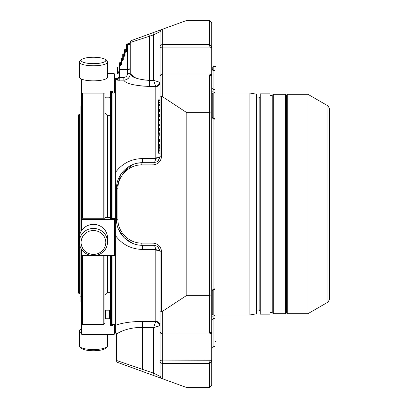 <?xml version="1.0" encoding="UTF-8"?>
<svg xmlns="http://www.w3.org/2000/svg" width="408" height="408" viewBox="0 0 408 408"><rect width="100%" height="100%" fill="white"/><g stroke="black" fill="none" stroke-linecap="round" stroke-linejoin="round"><path stroke-width="0.61" d="M78.372 117.978L78.372 290.022M329.628 290.022L329.628 204M78.922 293.434L78.922 114.566L78.372 115.117L78.372 292.883L78.922 293.434L79.636 293.434L79.636 244.667M79.636 235.324L79.636 114.566L78.922 114.566M80.075 292.99L79.636 293.434M81.452 302.078L80.075 302.078L80.075 246.284M80.075 233.708L80.075 105.922L81.452 105.922M82.758 248.431A12.352 11.934 0 0 1 93.452 230.53A12.352 11.934 0 0 1 104.152 248.431A12.352 11.934 0 0 1 82.758 248.431M82.758 62.052A12.352 3.198 180 0 1 81.554 59.593A12.352 3.198 180 0 1 93.452 57.253A12.352 3.198 180 0 1 105.356 59.593A12.352 3.198 180 0 1 98.236 63.398A12.352 3.198 180 0 1 82.758 62.052M81.452 296.162L80.075 296.162M81.452 328.889A14.086 3.647 -0 0 0 81.253 328.976A14.086 3.647 -0 0 0 79.366 330.801L79.366 345.872A14.086 3.647 -0 0 0 79.881 346.851L81.554 348.406A12.352 3.198 -0 0 0 93.452 350.747A12.352 3.198 -0 0 0 105.356 348.406L107.029 346.851A14.086 3.647 -0 0 0 107.544 345.872L107.544 334.591M81.253 248.819A14.086 13.607 0 0 1 79.366 242.015A14.086 13.607 0 0 1 93.452 228.409A14.086 13.607 0 0 1 107.544 242.015A14.086 13.607 0 0 1 97.099 255.158A14.086 13.607 0 0 1 81.253 248.819M79.366 242.015L79.366 237.976A14.086 13.607 0 0 1 89.806 224.834A14.086 13.607 0 0 1 105.657 231.173A14.086 13.607 0 0 1 107.544 237.976L107.544 242.015M105.356 59.593L107.029 61.149A14.086 3.647 180 0 1 107.544 62.128A14.086 3.647 180 0 1 97.099 65.647A14.086 3.647 180 0 1 81.253 63.949A14.086 3.647 180 0 1 79.366 62.128A14.086 3.647 180 0 1 79.881 61.149L81.554 59.593M107.544 62.128L107.544 77.199A14.086 3.647 180 0 1 97.099 80.723A14.086 3.647 180 0 1 81.253 79.024A14.086 3.647 180 0 1 79.366 77.199L79.366 62.128M82.554 255.719L82.554 324.426L81.452 323.325L81.452 249.14L81.452 255.51L82.003 255.719L114.485 255.51L114.485 219.606L81.452 219.606L81.452 230.846L81.452 83.579L82.003 83.069L113.934 83.069L114.485 83.579L114.485 73.955L113.934 73.409L107.544 73.409M82.554 218.26L82.554 93.09M79.881 346.851A14.086 3.647 -0 0 0 93.452 349.518A14.086 3.647 -0 0 0 107.029 346.851M79.366 330.801A14.086 3.647 -0 0 0 81.452 332.709M104.907 113.659L106.009 113.659L106.009 217.591M106.009 255.719L106.009 294.341L104.907 294.341M106.009 113.659L107.687 115.337L107.687 217.591M107.687 255.719L107.687 292.663L106.009 294.341M107.687 292.663L110.027 292.663M103.805 93.09L103.805 218.26M103.805 255.719L103.805 324.426L104.907 323.325L104.907 323.835L104.397 323.835M104.907 255.719L104.907 323.325M81.452 92.58L82.003 93.09L104.907 93.09L104.907 218.26L82.003 218.26L81.452 218.331L81.452 219.606M81.452 79.111L81.452 83.579M104.907 93.09L104.907 94.34M114.485 324.426L114.485 334.045L113.934 334.591L82.003 334.591L81.452 334.045L81.452 324.38M112.45 324.426L112.45 325.61L111.981 325.61M110.027 325.61L110.027 319.306L109.477 318.76L105.458 318.76L105.458 310.182L109.477 310.182L109.477 318.76M110.027 310.687L109.477 310.182M104.907 319.306L105.458 318.76M105.458 310.182L104.907 310.687M107.687 115.337L110.027 115.337L110.027 91.438L110.027 97.313L109.477 97.818L105.458 97.818L104.907 97.313M110.027 91.438L112.45 91.438L112.45 92.58L113.001 93.09L113.934 93.09L114.485 92.58L114.485 83.579M104.907 217.663L110.027 217.663M110.027 218.372L110.027 92.305M110.027 218.494L114.485 218.331L114.485 219.606M120.982 58.859A0.551 0.306 0 0 1 121.533 58.553L121.533 58.308A0.551 0.551 0 0 0 120.982 58.859L120.982 62.648A0.551 0.306 180 0 1 120.431 62.954L119.768 62.715A0.551 0.551 0 0 0 119.218 63.266A0.551 0.306 0 0 1 119.768 62.954L119.768 65.188L120.431 65.188L119.768 65.188A0.551 0.551 0 0 0 119.218 65.739A0.551 0.306 0 0 1 119.768 65.433L119.768 69.457A0.551 0.306 180 0 0 119.218 69.763L119.218 63.266L119.218 67.06L117.565 67.06L117.565 73.843L119.218 73.843L119.218 77.081L119.218 75.812L119.218 77.081L119.768 77.535L119.819 80.248C117.82 80.243 116.719 80.096 116.515 79.805A2.754 2.723 180 0 0 119.218 77.081L119.218 69.763L119.768 69.763L119.768 69.457L127.48 69.457L127.48 69.763L119.768 69.763L119.768 77.535L123.797 77.464C126.047 77.199 127.276 75.934 127.48 73.669L130.228 73.669L130.228 69.763L130.228 73.669C129.866 77.561 127.74 79.733 123.848 80.177L117.484 80.136M122.742 54.453A0.551 0.306 0 0 1 123.293 54.147L123.293 53.907A0.551 0.551 0 0 0 122.742 54.453L122.742 56.931A0.551 0.551 0 0 1 123.293 56.38A0.551 0.551 0 0 0 122.742 56.931L122.742 60.236A0.551 0.306 0 0 1 122.191 60.542L121.533 60.542L121.533 58.553L122.191 58.553A0.551 0.306 180 0 0 122.742 58.242L122.66 60.522L121.533 60.787A0.551 0.551 0 0 0 120.982 61.338A0.551 0.306 0 0 1 121.533 61.027L121.533 60.542A0.551 0.306 180 0 0 120.982 60.853M124.343 53.744L123.956 53.907A0.551 0.551 0 0 0 124.506 53.356L124.506 50.051A0.551 0.306 0 0 1 125.057 49.745L125.057 49.501A0.551 0.551 0 0 0 124.506 50.051A0.551 0.551 0 0 1 125.057 49.501L125.715 49.501L125.057 49.745L125.057 51.734A0.551 0.306 180 0 0 124.506 52.04L124.506 50.051A0.551 0.551 0 0 1 125.057 49.501M126.103 49.337L125.715 49.501A0.551 0.551 0 0 0 126.266 48.95L126.266 44.401L126.266 51.428L126.103 51.816L125.057 51.979A0.551 0.551 0 0 0 124.506 52.53A0.551 0.551 0 0 1 125.057 51.979A0.551 0.551 0 0 0 124.506 52.53L124.506 55.83A0.551 0.306 0 0 1 123.956 56.141L123.956 53.907L123.293 53.907M122.742 58.242L122.742 57.758A0.551 0.551 0 0 1 122.191 58.308L121.533 58.308M122.742 56.447A0.551 0.306 180 0 1 123.293 56.141L123.956 56.38L123.293 56.38L123.293 54.147L123.956 54.147A0.551 0.306 180 0 0 124.506 53.841L124.425 56.12L123.293 56.38A0.551 0.551 0 0 0 122.742 56.931A0.551 0.306 0 0 1 123.293 56.625L123.293 56.38M125.715 52.219L126.817 51.117A0.551 0.306 180 0 0 126.266 51.428A0.551 0.306 0 0 1 125.715 51.734L125.715 52.219L125.057 52.219A0.551 0.306 0 0 0 124.506 52.53L124.506 52.04M126.184 49.235L126.266 49.434A0.551 0.306 180 0 1 125.715 49.745L125.715 51.734L125.057 51.734L125.057 55.524A0.551 0.306 180 0 0 124.506 55.83L124.425 56.12M120.982 62.164A0.551 0.551 0 0 1 120.431 62.715L120.901 62.45M120.431 65.433L121.533 64.331A0.551 0.306 180 0 0 120.982 64.637A0.551 0.306 0 0 1 120.431 64.948L120.431 62.715L119.768 62.715M120.901 64.928L120.982 64.637L120.431 65.188L119.768 64.948A0.551 0.306 180 0 0 119.218 65.255M122.584 58.145L122.191 58.308L122.191 61.027L123.293 59.93A0.551 0.306 180 0 0 122.742 60.236L122.66 60.522M130.228 67.917A2.754 1.54 180 0 1 127.48 69.457L127.48 44.487A2.754 1.958 180 0 0 130.228 42.534L153.627 34.818L152.873 32.747L161.573 29.58A2.203 2.203 0 0 0 160.125 31.651L153.627 34.818L153.627 80.33L155.795 86.634L155.657 86.353L149.614 86.465C134.13 85.675 125.542 83.584 123.848 80.198A6.497 6.406 180 0 0 130.228 73.792C131.203 77.25 137.624 79.458 149.496 80.407L141.933 79.815M117.565 71.864L119.218 71.864L119.218 69.437M117.565 72.578L119.218 72.578M135.752 78.035L130.228 73.792L130.228 42.534A2.203 2.203 0 0 1 131.677 40.463L152.873 32.747L148.747 34.252L149.496 36.322L149.496 80.407L153.627 80.33L159.686 82.248A4.406 3.871 -45.5 0 1 155.657 86.353M162.323 311.411L186.803 295.351L209.503 295.351L211.706 294.831L211.706 332.127L209.503 333.086L162.323 333.086A2.203 1.387 180 0 1 160.125 331.699A2.203 2.203 0 0 0 162.323 333.902L162.323 311.411L161.573 311.6L160.125 311.013L160.125 251.787L158.222 247.192L156.876 246.162L153.627 245.29A2.203 0.755 90 0 1 152.873 243.086L141.724 243.086A2.203 0.755 90 0 0 142.474 245.29L153.627 245.29L156.876 246.167M141.724 164.914A2.203 0.755 -90 0 1 142.474 162.71C128.571 162.42 116.173 174.818 116.469 188.72L117.917 188.72C117.647 175.996 128.999 164.648 141.724 164.914L152.873 164.914A2.203 0.755 -90 0 1 153.627 162.71L156.876 161.838L158.222 160.808L160.125 156.213L160.125 153.204L158.472 153.204M116.515 79.805L116.515 78.566L115.367 78.586L115.367 172.584C122.002 163.526 131.075 158.85 142.591 158.559L142.474 162.71L153.627 162.71L156.876 161.833M158.472 116.188L158.472 119.748L160.125 119.748L160.125 120.61L158.472 120.61L158.472 124.848L160.125 124.782L158.472 124.542L158.472 123.716M158.472 115.326L160.125 115.326L158.472 115.326L158.472 116.03L160.125 116.03M158.472 117.035L158.472 117.759M158.472 130.152L160.125 130.152L160.125 130.682L158.472 130.682L158.472 132.972L160.125 132.972L158.472 133.12L158.472 134.288L160.125 134.288L160.125 135.777L158.472 135.777L158.472 136.099L160.125 136.088L158.472 136.083M158.472 111.379L158.472 114.944L160.125 114.944L160.125 115.326L160.125 114.944L158.472 114.944M158.472 110.522L160.125 110.522L158.472 110.517L158.472 111.221L160.125 111.221M158.472 112.226L158.472 112.955M158.472 136.282L158.472 140.148L160.125 140.148L160.125 140.515L158.472 140.515L158.472 145.238L160.125 145.238L160.125 145.707L158.472 145.707L158.472 147.599L160.125 147.599M158.472 138.404L158.472 139.001M158.472 147.426L158.472 153.097M158.472 151.924L160.125 151.929M158.472 140.515L160.125 140.515M158.472 105.274L158.472 109.89L160.125 109.823M158.472 108.758L158.472 109.584L160.125 109.584L160.125 110.522M160.125 107.947L158.472 108.1M158.472 100.271L158.472 104.372M158.472 125.929L158.472 130.024M158.472 120.238L158.472 120.61M160.125 122.91L158.472 123.063M159.65 249.364A4.406 1.469 -21.1 0 0 155.657 249.446L142.591 249.441C131.08 249.15 122.002 244.474 115.367 235.416L115.367 325.416C122.002 322.861 131.075 321.524 142.591 321.402L155.657 321.647L153.627 327.67L159.686 325.752A4.406 3.871 45.5 0 0 155.657 321.647L155.795 321.366A4.406 4.1 0 0 1 160.125 325.462L160.125 311.013L160.125 333.066L160.125 325.462L153.627 327.67L142.474 327.461L142.474 369.123L141.724 371.193L152.873 375.253L153.627 373.182L160.125 376.349L160.125 361.636L160.125 376.349A2.203 2.203 0 0 0 161.573 378.42L152.873 375.253M159.65 158.636A4.406 1.469 21.1 0 1 155.657 158.554C155.249 161.216 154.576 162.603 153.627 162.71L153.648 162.71M132.376 164.75L120.824 174.313L116.469 188.72L116.469 219.28C116.173 233.182 128.571 245.58 142.474 245.29L142.591 249.441M152.873 243.086C158.146 243.612 161.048 246.514 161.573 251.787L160.125 251.787A4.406 1.612 -0 0 0 155.795 250.175L155.657 249.446C155.249 246.784 154.576 245.397 153.627 245.29M153.627 327.67L153.627 373.182L116.469 360.458A2.203 2.203 0 0 0 117.917 362.528L141.724 371.193M159.686 82.248L160.125 82.538L160.125 35.97M155.795 117.978L155.795 86.634A4.406 4.1 0 0 0 160.125 82.538L160.125 31.651L161.573 29.58L186.803 20.4L209.503 20.4L211.706 22.603L211.706 46.711L209.503 44.656L210.054 47.756A1.652 1.04 180 0 0 211.706 46.711L211.706 88.22L213.909 89.648L214.955 89.648L214.955 70.533L213.909 70.64C212.492 70.385 211.757 69.533 211.706 68.08C211.778 69.498 212.512 70.319 213.909 70.533M158.222 160.808L160.125 156.213L160.125 76.301L160.125 96.987L161.573 96.4L162.323 96.589L186.803 112.649L209.503 112.649L211.706 113.169L211.706 294.831M186.803 112.649L186.803 295.351M210.054 74.593L209.503 74.914L211.706 75.873L211.706 113.169M160.125 46.364L160.125 74.934L160.125 46.364A2.203 1.555 0 0 0 162.323 47.925L162.323 44.656A2.203 1.714 180 0 0 160.125 46.364L160.125 31.651M162.323 96.589L162.323 74.098A2.203 2.203 0 0 0 160.125 76.301A2.203 1.387 0 0 1 162.323 74.914L209.503 74.914L209.503 333.086L210.054 333.407M158.472 132.121L160.125 132.121M158.472 133.324L160.125 133.324M158.472 150.272L160.125 150.272M158.472 149.864L160.125 149.864M158.472 146.747L160.125 146.747M158.472 104.076L160.125 104.076M158.472 100.337L160.125 100.337M158.472 125.996L160.125 125.996M158.472 129.734L160.125 129.734M160.273 332.5A2.203 1.555 180 0 0 160.125 333.066L160.125 361.636A2.203 1.714 0 0 0 162.323 363.344L162.323 360.075A2.203 1.555 180 0 0 160.125 361.636L160.125 376.349L161.573 378.42L186.803 387.6L209.503 387.6L211.706 385.397L211.706 361.289L209.503 363.344L209.503 387.6M158.472 104.494L160.125 104.494L160.125 105.652L160.125 104.494L160.125 105.652L158.472 105.652M139.031 85.848L149.614 86.465L149.496 80.407M158.472 125.506L160.125 125.506L160.125 124.853L158.472 124.853M160.125 103.963L160.125 103.647M161.573 96.4L161.573 156.213L160.125 156.213A4.406 1.612 0 0 1 155.795 157.825L155.657 158.554L142.591 158.559M142.474 162.71L137.476 163.195M115.367 172.584L115.367 218.861A6.497 0.755 180 0 1 116.469 219.28L116.969 224.369M118.448 229.235L123.991 237.578L132.355 243.239M142.591 321.402L142.474 327.461C128.204 327.058 116.239 333.045 116.469 334.927L116.469 360.458L116.469 334.927A6.497 6.452 0 0 0 115.367 331.337L115.367 325.416M115.367 331.337L116.469 335.82L116.469 334.927M110.027 255.719L110.027 325.528L110.578 326.079L111.511 326.079L111.511 255.719M111.511 218.494L111.511 91.438M111.511 326.079L112.062 325.528L112.062 255.719M112.062 218.494L112.062 91.438M115.367 189.139A6.497 0.755 180 0 0 116.469 188.72M115.367 218.861L115.367 235.416L115.367 218.861M112.062 324.426L115.367 324.426M110.027 325.528L110.027 324.676M160.125 361.636L160.125 376.349M213.909 289.522L211.706 290.624L213.909 288.854L213.909 289.522L214.955 289.522L214.955 118.478L213.909 118.478L211.706 117.377L213.909 119.146L214.955 119.146M160.273 75.5A2.203 1.555 180 0 1 160.125 74.934L160.125 99.848L158.472 99.848M211.706 361.289L211.706 361.289A1.652 1.04 180 0 0 210.054 360.244L209.503 363.344L162.323 363.344L162.323 378.69M210.054 333.897L210.054 360.075A1.652 1.168 180 0 1 211.706 361.243L211.706 319.78L213.909 318.352L213.909 346.392L214.955 346.392L214.955 315.425L211.706 314.578M213.909 346.392L211.706 348.595L211.706 342.72M211.706 93.422L214.955 92.575L214.955 89.648M327.976 302.124L329.628 299.263L329.628 108.737L327.976 105.876L327.976 302.124L307.938 313.691L307.938 94.309L327.976 105.876M287.237 313.691L287.237 94.309L286.686 94.86L286.686 313.14L287.237 313.691L307.938 313.691M286.686 204L286.686 310.116L285.314 311.212M286.686 97.884L285.314 96.788M270.009 312.645L272.212 312.645L273.309 313.691L285.314 313.691L285.314 94.309L273.309 94.309L272.212 95.355L270.009 95.355M273.309 313.691L273.309 94.309M270.009 93.866L270.009 314.135L260.263 314.135L260.263 93.866L270.009 93.866M256.795 313.375L256.795 94.625L256.433 94.192L256.433 313.808L256.795 313.375L256.795 310.116L259.162 310.116L260.263 311.212M256.795 94.625L256.795 97.884L259.162 97.884L260.263 96.788M256.433 94.192L249.915 93.039L249.915 314.961L256.433 313.808M214.955 341.634L215.944 341.634L215.944 66.366L213.195 66.366L213.195 70.4M213.195 118.412L213.195 93.034M213.195 314.966L213.195 289.588M211.762 290.425L211.762 314.594M211.706 67.213L211.762 68.626M211.762 93.407L211.762 117.575M113.934 255.719L113.934 219.677M82.003 219.677L82.003 230.051M82.003 249.941L82.003 255.719M113.934 83.069L113.934 73.409M82.003 79.325L82.003 83.069M121.533 60.787A0.551 0.551 0 0 0 120.982 61.338M126.266 49.598L125.715 49.745M120.982 62.807L120.431 62.954M122.191 61.027L121.533 61.027L121.533 64.331M124.343 56.222L123.293 56.625L123.293 59.93M123.956 56.625L125.057 55.524M130.315 41.927L130.315 41.922C130.218 42.769 129.341 43.411 127.689 43.85L126.817 43.85L126.817 44.824A0.551 0.306 180 0 0 126.266 45.13M130.228 43.284A2.754 1.54 180 0 1 127.48 44.824L126.817 44.824L126.817 51.117M130.228 69.763L127.48 69.763L127.48 73.669M161.573 156.213C161.048 161.486 158.146 164.388 152.873 164.914M123.797 77.464L123.848 80.198M117.917 188.72L117.917 219.28L116.469 219.28M141.724 243.086C128.999 243.352 117.647 232.004 117.917 219.28M209.503 20.4L209.503 44.656L162.323 44.656L162.323 29.31M161.573 311.6L161.573 251.787M158.472 119.243L160.125 119.243M158.472 116.499L160.125 116.499M158.472 111.69L160.125 111.69M158.472 114.434L160.125 114.434M158.472 137.032L160.125 137.032M158.472 139.679L160.125 139.679M158.472 152.893L160.125 152.893M158.472 148.272L160.125 148.272M158.472 141.372L160.125 141.372M158.472 144.687L160.125 144.687M158.472 100.042L160.125 100.042M158.472 125.695L160.125 125.695M155.795 86.634L155.795 157.825M155.795 250.175L155.795 321.366M110.578 91.438L110.578 218.494M110.578 255.719L110.578 326.079M211.706 46.757A1.652 1.168 180 0 1 210.054 47.925L162.323 47.925L162.323 74.098L209.931 74.098L211.145 74.572L211.706 75.873M214.955 70.64L213.909 70.64L213.909 92.142L211.706 91.647M213.909 118.478L213.909 288.854L214.955 288.854M211.706 316.353L213.909 315.858L213.909 318.352L214.955 318.352M211.706 332.127L211.145 333.428L209.931 333.902L162.323 333.902L162.323 360.075L210.054 360.244M213.909 315.858L214.955 315.858M210.054 47.925L210.054 74.103M213.909 92.142L214.955 92.142M286.416 97.884L286.416 310.116M272.212 312.645L272.212 95.355M259.162 310.116L259.162 97.884M212.752 314.849L212.752 289.711M212.752 118.289L212.752 93.151M212.752 70.166L212.752 67.055L213.195 67.498M80.075 115.01L79.636 114.566M82.554 324.426L103.805 324.426M124.506 53.356L124.425 53.642M122.742 57.758L122.66 58.048M120.819 62.552L120.431 62.715M120.819 65.03L120.431 65.188M122.584 60.624L122.191 60.787M126.103 51.816L125.715 51.979M126.266 51.428L126.184 51.714M126.817 43.85L126.266 44.401M117.565 71.813L119.218 71.813M158.222 247.192L160.125 251.787M156.152 245.8L155.382 245.529M158.472 119.748L160.125 119.748M160.125 136.114L158.472 136.114M160.125 136.073L158.472 136.073M160.125 151.904L158.472 151.904M160.125 151.995L158.472 151.995M160.125 151.883L158.472 151.883M160.125 144.906L158.472 144.922M160.125 144.881L158.472 144.881M160.125 107.911L158.472 107.911L160.125 107.906M160.125 109.89L158.472 109.89M160.125 102.576L158.472 102.576M160.125 102.566L158.472 102.566M160.125 102.653L158.472 102.653M160.125 102.52L158.472 102.52M160.125 128.229L158.472 128.229M160.125 128.224L158.472 128.224M160.125 128.306L158.472 128.306M160.125 128.178L158.472 128.178M160.125 122.874L158.472 122.874M160.125 122.869L158.472 122.869M116.515 78.566C118.162 78.382 119.065 77.464 119.218 75.812M114.485 83.574L115.367 83.574M287.237 94.309L307.938 94.309M215.944 314.961L249.915 314.961M215.944 93.039L249.915 93.039M211.762 67.055L212.752 67.055"/></g></svg>
